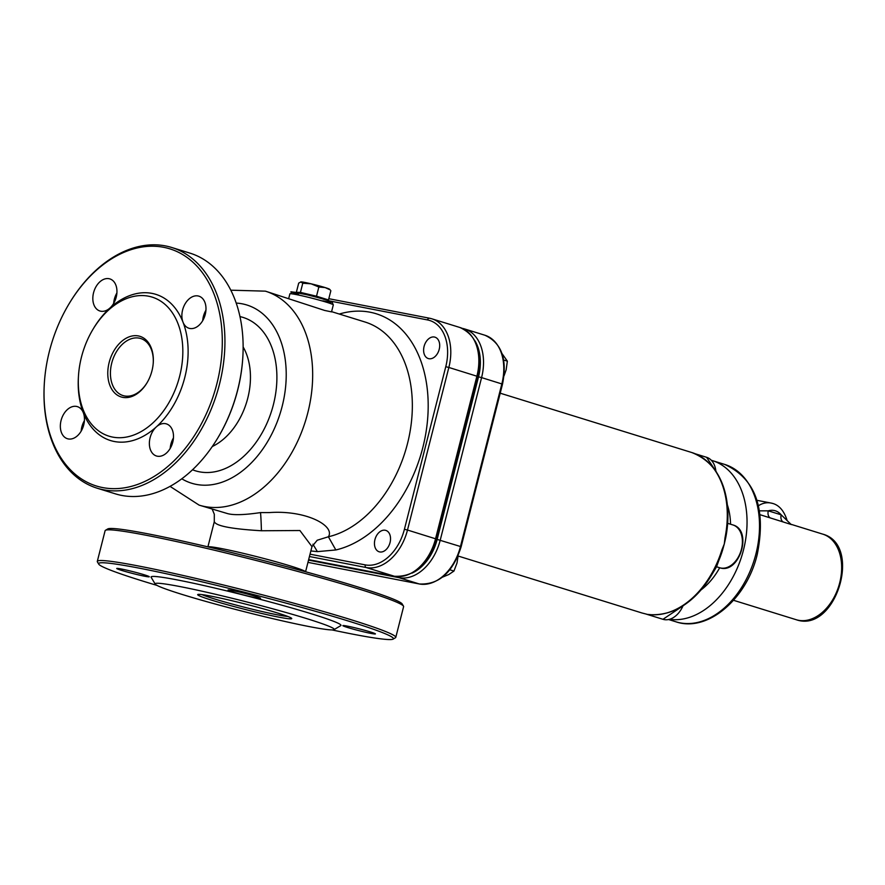 <?xml version="1.0" encoding="UTF-8"?>
<svg xmlns="http://www.w3.org/2000/svg" width="885" height="885" viewBox="0 0 885 885"><rect width="100%" height="100%" fill="white"/><g stroke="black" fill="none" stroke-linecap="round" stroke-linejoin="round"><path stroke-width="1.33" d="M305.491 571.71A50.401 2.744 -165.7 0 0 290.689 566.057A50.401 2.744 -165.7 0 0 239.348 552.417A50.401 2.744 -165.7 0 0 207.986 546.897M403.494 606.148L402.144 603.891A152.132 8.275 -165.7 0 0 256.849 558.855A152.132 8.275 -165.7 0 0 107.704 528.976L105.437 530.314A154.001 8.374 14.3 0 1 200.884 547.052A154.001 8.374 14.3 0 1 358.237 588.813A154.001 8.374 14.3 0 1 403.494 606.148A154.001 8.374 14.3 0 1 403.604 606.645L395.783 637.355A154.001 8.374 -165.7 0 0 350.427 619.522A154.001 8.374 -165.7 0 0 189.302 576.887A154.001 8.374 -165.7 0 0 97.295 561.411A154.001 8.374 -165.7 0 0 97.405 561.909L98.755 564.176A152.132 8.275 14.3 0 1 248.121 593.171A152.132 8.275 14.3 0 1 393.183 639.081A152.132 8.275 14.3 0 1 331.941 629.91M182.376 594.521A92.405 5.022 -165.7 0 0 276.784 619.589A92.405 5.022 -165.7 0 0 334.054 629.622A92.405 5.022 -165.7 0 0 245.941 601.734A92.405 5.022 -165.7 0 0 155.218 584.122A92.405 5.022 -165.7 0 0 182.376 594.521M211.957 600.262A48.531 2.644 -165.7 0 0 263.918 613.969A48.531 2.644 -165.7 0 0 291.707 618.416A48.531 2.644 -165.7 0 0 245.355 604.046A48.531 2.644 -165.7 0 0 197.775 594.521A48.531 2.644 -165.7 0 0 211.957 600.262M334.054 629.622L340.847 625.595A98.003 5.332 -165.7 0 0 247.391 596.025A98.003 5.332 -165.7 0 0 151.169 577.341L155.218 584.122M156.933 585.383A152.132 8.275 14.3 0 1 143.459 581.29A152.132 8.275 14.3 0 1 98.755 564.176M393.183 639.081L395.451 637.742A154.001 8.374 -165.7 0 0 395.783 637.355M287.946 616.502A46.662 2.533 14.3 0 1 213.683 598.702A46.662 2.533 14.3 0 1 201.99 594.631M97.295 561.411L105.105 530.701A154.001 8.374 14.3 0 1 105.437 530.314M347.805 627.565A16.804 0.918 14.3 0 1 342.86 625.618A16.804 0.918 14.3 0 1 359.365 628.881A16.804 0.918 14.3 0 1 375.428 633.903A16.804 0.918 14.3 0 1 365.383 632.222A16.804 0.918 14.3 0 1 347.805 627.565M232.987 591.999A16.804 0.918 14.3 0 1 228.031 590.052A16.804 0.918 14.3 0 1 244.537 593.315A16.804 0.918 14.3 0 1 260.599 598.337A16.804 0.918 14.3 0 1 250.555 596.656A16.804 0.918 14.3 0 1 232.987 591.999M121.688 570.416A16.804 0.918 14.3 0 1 116.731 568.48A16.804 0.918 14.3 0 1 133.237 571.732A16.804 0.918 14.3 0 1 149.299 576.766A16.804 0.918 14.3 0 1 139.266 575.073A16.804 0.918 14.3 0 1 121.688 570.416M459.193 448.651A125.438 85.922 107.2 0 1 454.47 467.191M147.054 382.729A29.869 20.455 107.2 0 1 124.508 395.949A29.869 20.455 107.2 0 1 123.026 395.573A29.869 20.455 107.2 0 1 112.008 362.065A29.869 20.455 107.2 0 1 139.222 338.147A29.869 20.455 107.2 0 1 140.704 338.512A29.869 20.455 107.2 0 1 153.26 362.695M434.402 337.03A11.195 7.666 107.2 0 1 434.966 337.174A11.195 7.666 107.2 0 1 438.982 350.139A11.195 7.666 107.2 0 1 428.34 358.569A11.195 7.666 107.2 0 1 424.203 346.002A11.195 7.666 107.2 0 1 434.402 337.03M385.252 530.259A11.195 7.666 107.2 0 1 385.805 530.392A11.195 7.666 107.2 0 1 389.82 543.368A11.195 7.666 107.2 0 1 379.178 551.798A11.195 7.666 107.2 0 1 375.041 539.231A11.195 7.666 107.2 0 1 385.252 530.259M122.749 397.354A31.738 21.738 -72.8 0 0 146.888 383.017A31.738 21.738 -72.8 0 0 153.282 362.363A31.738 21.738 -72.8 0 0 134.376 335.692A31.738 21.738 -72.8 0 0 108.534 365.295A31.738 21.738 -72.8 0 0 122.749 397.354M310.867 550.946L317.405 551.632L335.835 549.961A123.203 84.385 -72.8 0 0 428.174 407.974A123.203 84.385 -72.8 0 0 339.276 314.042M207.898 546.875L214.314 521.63C215.763 525.944 231.461 528.987 261.418 530.757L299.904 530.524L311.962 546.62L305.579 571.732M331.587 311.653L365.062 322.029A111.997 76.718 107.2 0 1 410.153 431.061A111.997 76.718 107.2 0 1 328.39 536.775L317.228 540.226L311.962 546.62M112.638 437.09A72.802 49.87 -72.8 0 0 176.668 385.96A72.802 49.87 -72.8 0 0 161.435 301.619A72.802 49.87 -72.8 0 0 93.124 329.076A72.802 49.87 -72.8 0 0 78.444 376.468A72.802 49.87 -72.8 0 0 112.638 437.09M335.835 549.961L328.39 536.775C335.426 526.033 306.542 509.926 269.35 512.581L260.5 512.592C243.961 515.048 232.733 515.313 226.803 513.377L199.114 505.125A111.997 76.718 -72.8 0 0 204.678 506.519A111.997 76.718 -72.8 0 0 307.803 412.786A111.997 76.718 -72.8 0 0 265.389 291.154L324.64 310.447L331.532 311.874L333.313 304.882A22.402 1.217 14.3 0 0 319.894 300.303A22.402 1.217 14.3 0 0 296.01 294.528A22.402 1.217 14.3 0 0 289.893 293.842C295.977 292.183 281.01 289.893 306.044 294.561C315.967 296.718 334.862 302.449 332.14 302.216L333.313 304.882M260.5 512.592A17.921 0.586 -91.6 0 1 261.418 530.757M102.605 487.569A124.132 85.026 107.2 0 1 44.283 384.201A124.132 85.026 107.2 0 1 69.318 303.389A124.132 85.026 107.2 0 1 185.795 256.561A124.132 85.026 107.2 0 1 211.78 400.385A124.132 85.026 107.2 0 1 102.605 487.569M44.283 384.201L44.25 384.853A126.002 86.31 -72.8 0 0 97.184 488.21A126.002 86.31 -72.8 0 0 103.445 489.781A126.002 86.31 -72.8 0 0 218.241 388.869A126.002 86.31 -72.8 0 0 171.745 247.49A126.002 86.31 -72.8 0 0 165.484 245.919A126.002 86.31 -72.8 0 0 69.661 302.825L69.318 303.389M78.444 376.468L78.367 377.773A76.53 52.425 -72.8 0 0 83.334 412.742A76.53 52.425 -72.8 0 0 114.32 441.504A76.53 52.425 -72.8 0 0 156.346 426.891A76.53 52.425 -72.8 0 0 182.996 322.151A76.53 52.425 -72.8 0 0 109.983 308.002A76.53 52.425 -72.8 0 0 93.799 327.959L93.124 329.076M171.745 247.49L189.932 253.121A126.002 86.31 107.2 0 1 242.866 356.478A126.002 86.31 107.2 0 1 217.456 438.506A126.002 86.31 107.2 0 1 121.632 495.412A126.002 86.31 107.2 0 1 115.371 493.841L97.184 488.21M109.983 308.002A16.804 11.505 107.2 0 1 100.757 311.21A16.804 11.505 107.2 0 1 99.916 311A16.804 11.505 107.2 0 1 93.898 291.541A16.804 11.505 107.2 0 1 109.862 278.908A16.804 11.505 107.2 0 1 116.953 291.353A16.804 11.505 107.2 0 1 109.983 308.002M182.996 322.151A16.804 11.505 107.2 0 1 185.352 303.433A16.804 11.505 107.2 0 1 198.904 296.165A16.804 11.505 107.2 0 1 205.099 315.016A16.804 11.505 107.2 0 1 189.799 328.468A16.804 11.505 107.2 0 1 188.959 328.258A16.804 11.505 107.2 0 1 182.996 322.151M156.346 426.891A16.804 11.505 107.2 0 1 166.402 423.893A16.804 11.505 107.2 0 1 172.608 442.743A16.804 11.505 107.2 0 1 157.298 456.195A16.804 11.505 107.2 0 1 156.468 455.996A16.804 11.505 107.2 0 1 149.366 443.54A16.804 11.505 107.2 0 1 156.346 426.891M83.334 412.742A16.804 11.505 107.2 0 1 81.287 430.929A16.804 11.505 107.2 0 1 68.256 438.938A16.804 11.505 107.2 0 1 67.426 438.728A16.804 11.505 107.2 0 1 61.408 419.28A16.804 11.505 107.2 0 1 77.371 406.635A16.804 11.505 107.2 0 1 83.334 412.742M217.456 438.506L217.798 437.942A124.132 85.026 -72.8 0 0 242.822 357.131L242.866 356.478M202.709 320.658A16.804 11.505 107.2 0 1 205.939 310.204M170.208 448.385A16.804 11.505 107.2 0 1 173.449 437.931M81.166 431.128A16.804 11.505 107.2 0 1 84.407 420.674M113.667 303.4A16.804 11.505 107.2 0 1 116.909 292.946M716.596 566.654L722.603 550.05L721.928 549.839A83.998 57.536 107.2 0 1 650.608 614.666A2.235 1.615 94.8 0 0 650.851 614.721A2.235 1.615 94.8 0 0 650.862 614.721A2.235 1.615 94.8 0 0 651.128 614.71M650.608 614.666L648.572 614.478M666.051 613.172A83.345 57.094 -72.8 0 0 710.943 576.135A83.345 57.094 -72.8 0 0 722.603 550.05L724.284 543.976L721.928 549.839M646.946 614.267L642.101 613.017L646.946 614.267M725.036 537.637L724.284 543.976L725.678 537.947A83.345 57.094 -72.8 0 0 727.747 521.873C728.587 485.533 716.618 462.424 691.849 452.556L691.838 452.545A83.998 57.536 107.2 0 1 725.036 537.637L725.678 537.947L727.581 524.927M650.862 614.721C674.093 615.418 694.128 602.552 710.943 576.135L714.892 569.597A61.596 42.192 -72.8 0 0 716.529 566.765L719.693 567.75A61.596 42.192 107.2 0 1 701.008 589.941M760.038 514.705L791.599 524.617M790.924 524.274L822.74 534.131A44.803 30.687 107.2 0 1 838.803 586.003A44.803 30.687 107.2 0 1 796.234 619.721C835.584 633.704 863.107 544.839 822.74 534.131M669.956 619.367A82.382 56.43 -72.8 0 0 743.123 551.344A82.382 56.43 -72.8 0 0 712.259 460.565A82.382 56.43 -72.8 0 0 711.606 460.377M727.359 504.87A61.596 42.192 107.2 0 1 730.545 524.208M790.969 524.296L781.189 514.838L768.291 510.844L759.474 510.855M783.49 522.05A6.715 4.602 107.2 0 1 781.189 514.838A21.284 15.465 -79 0 0 768.291 510.844A6.715 4.602 -72.8 0 0 770.592 518.057M504.041 375.837L506.154 369.786L507.359 361.157L501.983 353.535M503.642 360.007L507.359 361.157M441.748 577.451L448.772 574.542L453.95 571.068L457.003 563.015L458.12 555.758M449.834 569.796L453.95 571.068M330.216 289.893L325.171 287.581A14.934 0.808 14.3 0 1 329.519 289.229L330.216 289.893M318.843 287.017L311.133 283.82A14.934 0.808 14.3 0 1 325.171 287.581L318.843 287.017L316.509 296.209L308.467 294.296A14.934 0.808 -165.7 0 0 302.039 292.891A14.934 0.808 -165.7 0 0 298.389 292.349A14.934 0.808 -165.7 0 0 297.957 292.426L296.353 292.293L298.699 283.111L301.055 281.873A14.934 0.808 14.3 0 1 311.133 283.82L302.77 283.211L300.712 281.895A14.934 0.808 14.3 0 1 301.055 281.873M326.886 299.882L328.501 299.926L330.846 290.734M326.808 300.159L326.908 299.794A14.934 0.808 -165.7 0 0 322.505 298.068A14.934 0.808 -165.7 0 0 308.467 294.296L300.435 292.393L296.353 292.293M328.501 299.926L316.509 296.209M300.435 292.393L302.77 283.211M204.789 316.034L203.506 316.011M204.734 316.199A14.934 0.808 -165.7 0 0 203.495 316.034M477.568 376.413L436.205 538.987L407.487 530.038L448.85 367.463L477.568 376.413C482.513 351.511 476.639 335.205 459.946 327.505A44.803 30.687 107.2 0 1 476.904 376.158L435.553 538.733A44.803 30.687 107.2 0 1 394.301 576.223A2.235 1.626 101 0 0 394.422 576.257A2.235 1.626 101 0 0 394.566 576.279M309.451 556.521L366.235 567.539L394.301 576.223L308.666 559.619M429.402 318.202L328.811 298.699L429.535 318.224A2.235 1.626 -79 0 1 429.656 318.257A44.803 30.687 -72.8 0 1 431.88 318.81L459.946 327.505M448.85 367.463A44.803 30.687 -72.8 0 0 431.88 318.81L429.535 318.224A2.235 1.626 -79 0 0 427.543 319.939A42.557 29.15 107.2 0 1 445.774 366.689L448.85 367.463M366.235 567.539A44.803 30.687 -72.8 0 0 407.487 530.038L404.423 529.263A42.557 29.15 107.2 0 1 365.228 564.884A2.235 1.626 101 0 0 366.235 567.539M365.228 564.884L310.049 554.187M328.689 300.767L427.543 319.939M445.774 366.689L404.423 529.263M322.782 300.834A20.156 1.095 -165.7 0 0 327.704 300.458A20.156 1.095 -165.7 0 0 299.185 293.057A20.156 1.095 -165.7 0 0 298.555 294.561M317.405 551.632L312.925 544.22M236.207 303.079A93.301 63.908 107.2 0 1 282.171 406.303A93.301 63.908 107.2 0 1 181.79 478.796M204.501 316.852A20.156 1.095 -165.7 0 0 203.34 316.62L204.501 316.852M192.532 469.769A80.303 55.003 -72.8 0 0 273.41 404.611A80.303 55.003 -72.8 0 0 239.968 316.598M202.93 318.655A22.402 1.217 14.3 0 1 203.683 318.81M243.132 346.953A61.596 42.192 107.2 0 1 247.778 398.128A61.596 42.192 107.2 0 1 212.289 446.516M727.57 525.037L727.747 521.873A83.345 57.094 -72.8 0 0 711.651 465.941M695.344 453.817L706.562 457.291A22.402 15.344 107.2 0 1 715.876 471.185M683.01 605.827A22.402 15.344 107.2 0 1 662.976 619.301L646.216 614.113M732.957 524.96A22.402 15.344 107.2 0 1 740.977 550.89A22.402 15.344 107.2 0 1 719.693 567.75C739.362 574.774 753.135 530.281 732.957 524.96L727.669 523.323M772.384 503.399A27.999 20.344 101 0 0 770.824 503.012A27.999 20.344 101 0 0 758.445 505.733M724.738 464.437A82.382 56.43 107.2 0 1 755.934 553.899A82.382 56.43 107.2 0 1 675.985 621.823C707.679 632.675 746.851 598.769 757.25 554.419C766.366 508.654 755.524 478.663 724.738 464.437L712.259 460.565M462.247 328.357A2.235 1.626 -79 0 1 462.269 328.357A2.235 1.626 -79 0 1 462.39 328.39A44.803 30.687 -72.8 0 1 464.625 328.954L462.269 328.357M474.913 340.802A42.557 29.15 107.2 0 1 478.519 376.833L481.584 377.607A44.803 30.687 -72.8 0 0 464.625 328.954L484.891 335.227A44.803 30.687 107.2 0 1 501.85 383.88L460.488 546.454A44.803 30.687 107.2 0 1 419.247 583.956L307.958 562.373L419.368 583.978A2.235 1.626 -79 0 1 419.247 583.956L398.98 577.673A44.803 30.687 -72.8 0 0 440.221 540.182L481.584 377.607L502.514 384.145L461.151 546.72L437.157 539.408A42.557 29.15 107.2 0 1 411.934 573.159M478.519 376.833L437.157 539.408M398.018 576.655A2.235 1.626 101 0 0 398.98 577.673L308.533 560.139M419.512 584A2.235 1.626 -79 0 1 419.368 583.978C438.971 584.908 452.899 572.484 461.151 546.72M172.088 444.37L170.827 444.447M436.205 538.987C427.953 564.763 414.025 577.186 394.422 576.257L308.655 559.63M212.212 509.185L214.314 514.262L214.281 521.763M288.742 298.378L289.893 293.842M265.389 291.154L230.808 290.191M170.042 486.374L199.114 505.125M647.709 614.4L650.851 614.71M458.098 556.023L642.123 613.028M500.213 393.194L691.827 452.545M786.898 519.76C783.579 509.837 778.225 504.262 770.824 503.012L756.974 500.324M684.05 605.141L662.976 619.301M706.562 457.291L716.562 472.225M733.532 600.295L796.234 619.721M668.872 619.611L675.985 621.823M484.891 335.227C501.585 342.926 507.459 359.233 502.514 384.145"/></g></svg>

